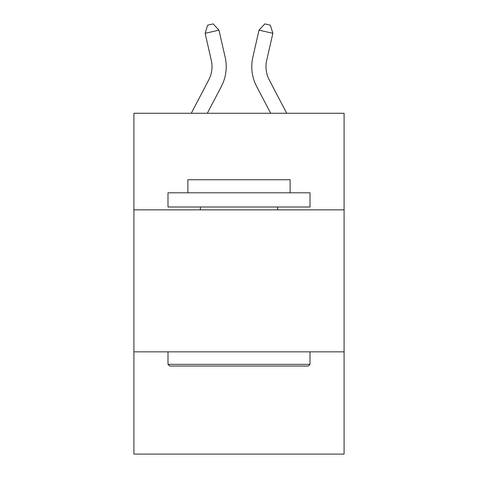 <?xml version="1.0" encoding="UTF-8"?>
<svg xmlns="http://www.w3.org/2000/svg" width="478" height="478" viewBox="0 0 478 478"><rect width="100%" height="100%" fill="white"/><g stroke="black" fill="none" stroke-linecap="round" stroke-linejoin="round"><path stroke-width="0.72" d="M344.088 209.842L344.088 113.274L133.912 113.274L133.912 209.842L344.088 209.842L344.088 454.1L133.912 454.1L133.912 209.842M344.088 351.85L133.912 351.85M191.278 113.274L208.772 79.874A28.405 28.405 -38.2 0 0 211.306 60.383L205.14 33.311L207.649 25.161L213.188 23.9L218.984 30.156L225.156 57.229A42.602 42.602 141.8 0 1 221.356 86.464L207.309 113.274M218.984 30.156L205.14 33.311M286.722 113.274L269.228 79.874A28.405 28.405 38.2 0 1 266.694 60.383L272.86 33.311L259.016 30.156L252.844 57.229A42.602 42.602 -146 0 0 256.644 86.464L270.691 113.274L256.644 86.464M169.696 366.052L167.993 364.35L310.007 364.35L308.304 366.052L169.696 366.052M310.007 192.801L310.007 206.998L167.993 206.998L167.993 192.801L310.007 192.801M187.878 192.801L187.878 179.734L290.122 179.734L290.122 192.801M310.007 351.85L310.007 364.35M167.993 351.85L167.993 364.35M277.628 206.998L277.628 209.842M200.372 206.998L200.372 209.842M269.228 79.874A28.405 28.405 34 0 1 266.694 60.383A28.405 28.405 34 0 0 269.228 79.874A28.405 28.405 34 0 1 266.694 60.383A28.405 28.405 34 0 0 269.228 79.874A28.405 28.405 34 0 1 266.694 60.383A28.405 28.405 34 0 0 269.228 79.874A28.405 28.405 34 0 1 266.694 60.383A28.405 28.405 34 0 0 269.228 79.874A28.405 28.405 34 0 1 266.694 60.383A28.405 28.405 34 0 0 269.228 79.874A28.405 28.405 34 0 1 266.694 60.383A28.405 28.405 34 0 0 269.228 79.874A28.405 28.405 34 0 1 266.694 60.383A28.405 28.405 34 0 0 269.228 79.874A28.405 28.405 34 0 1 266.694 60.383A28.405 28.405 34 0 0 269.228 79.874A28.405 28.405 34 0 1 266.694 60.383A28.405 28.405 34 0 0 269.228 79.874A28.405 28.405 34 0 1 266.694 60.383A28.405 28.405 34 0 0 269.228 79.874A28.405 28.405 34 0 1 266.694 60.383A28.405 28.405 34 0 0 269.228 79.874A28.405 28.405 34 0 1 266.694 60.383A28.405 28.405 34 0 0 269.228 79.874A28.405 28.405 34 0 1 266.694 60.383A28.405 28.405 34 0 0 269.228 79.874A28.405 28.405 34 0 1 266.694 60.383A28.405 28.405 34 0 0 269.228 79.874A28.405 28.405 34 0 1 266.694 60.383A28.405 28.405 34 0 0 269.228 79.874A28.405 28.405 34 0 1 266.694 60.383A28.405 28.405 34 0 0 269.228 79.874A28.405 28.405 34 0 1 266.694 60.383A28.405 28.405 34 0 0 269.228 79.874M259.016 30.156L252.844 57.229L259.016 30.156L252.844 57.229L259.016 30.156L252.844 57.229L259.016 30.156L252.844 57.229L259.016 30.156L252.844 57.229L259.016 30.156L252.844 57.229L259.016 30.156L252.844 57.229L259.016 30.156L252.844 57.229L259.016 30.156L252.844 57.229L259.016 30.156L252.844 57.229L259.016 30.156L252.844 57.229L259.016 30.156L252.844 57.229L259.016 30.156L252.844 57.229L259.016 30.156L252.844 57.229L259.016 30.156L252.844 57.229L259.016 30.156L252.844 57.229L259.016 30.156L252.844 57.229L259.016 30.156L264.812 23.9L270.351 25.161L272.86 33.311"/></g></svg>
